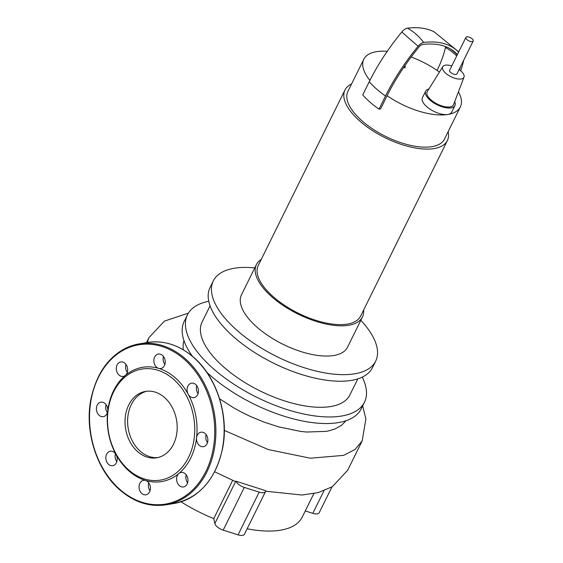 <?xml version="1.0" encoding="UTF-8"?>
<svg xmlns="http://www.w3.org/2000/svg" width="563" height="563" viewBox="0 0 563 563"><rect width="100%" height="100%" fill="white"/><g stroke="black" fill="none" stroke-linecap="round" stroke-linejoin="round"><path stroke-width="0.84" d="M403.404 67.884L405.304 66.73L404.966 65.59M404.79 67.933L405.304 66.73M363.614 310.044A59.143 25.926 -153.7 0 1 362.452 317.004L347.505 347.237A59.143 25.926 -153.7 0 1 310.459 354.141A59.143 25.926 -153.7 0 1 257.122 327.279A59.143 25.926 -153.7 0 1 241.464 294.829L256.404 264.589A59.143 25.926 -153.7 0 1 261.225 259.444M362.452 317.004A59.143 25.926 -153.7 0 1 325.407 323.901A59.143 25.926 -153.7 0 1 272.07 297.046A59.143 25.926 -153.7 0 1 256.404 264.589M448.134 131.665A57.109 25.032 -153.7 0 1 447.367 140.588L360.623 316.096A57.109 25.032 -153.7 0 1 324.851 322.761A57.109 25.032 -153.7 0 1 273.358 296.828A57.109 25.032 -153.7 0 1 258.234 265.497L344.978 89.981A57.109 25.032 -153.7 0 1 351.601 83.95M447.367 140.588A57.109 25.032 -153.7 0 1 411.595 147.253A57.109 25.032 -153.7 0 1 360.095 121.319A57.109 25.032 -153.7 0 1 344.978 89.981M458.416 91.825A53.844 23.604 -153.7 0 1 460.358 106.935L444.439 139.145A53.844 23.604 -153.7 0 1 410.716 145.423A53.844 23.604 -153.7 0 1 362.157 120.975A53.844 23.604 -153.7 0 1 347.899 91.431L363.818 59.221A53.844 23.604 -153.7 0 1 387.21 51.36M460.358 106.935A53.844 23.604 -153.7 0 1 447.902 114.458A53.844 23.604 -153.7 0 1 387.105 95.745L380.609 108.891L379.026 109.159A56.293 24.673 26.3 0 1 362.748 94.894L369.244 81.748A137.344 64.133 -48.8 0 1 401.848 31.957A6.812 3.181 -48.8 0 1 407.401 28.192A139.483 65.132 -48.8 0 1 434.129 31.824L458.732 51.873M454.679 101.699A16.313 7.15 -153.7 0 1 454.925 105.605A16.313 7.15 -153.7 0 1 444.707 107.505A16.313 7.15 -153.7 0 1 429.991 100.094A16.313 7.15 -153.7 0 1 425.67 91.143A16.313 7.15 -153.7 0 1 428.922 88.968M454.925 105.605L451.674 112.178A16.313 7.15 -153.7 0 1 447.902 114.458A16.313 7.15 -153.7 0 1 426.74 106.667A16.313 7.15 -153.7 0 1 422.426 97.716L425.67 91.143M459.105 69.523A11.83 5.187 -153.7 0 1 460.766 70.832A11.83 5.187 -153.7 0 1 463.989 77.117A11.83 5.187 -153.7 0 1 456.713 78.75A11.83 5.187 -153.7 0 1 445.819 73.331A11.83 5.187 -153.7 0 1 442.8 66.645A11.83 5.187 -153.7 0 1 451.793 65.906M463.989 77.117L453.574 104.627A14.687 6.439 -153.7 0 1 444.538 106.653A14.687 6.439 -153.7 0 1 431.026 99.925A14.687 6.439 -153.7 0 1 427.268 91.628L442.8 66.645M439.421 72.071A53.844 23.604 26.3 0 0 437.071 70.41A53.844 23.604 -153.7 0 0 411.159 56.997M369.919 80.389A53.844 23.604 -153.7 0 1 363.818 59.221M463.673 60.283A6.812 3.181 -48.8 0 1 463.588 60.769A88.729 41.43 -48.8 0 1 460.703 70.776M460.428 66.856A86.223 40.262 -48.8 0 1 459.507 69.812M445.544 46.581A4.3 2.006 -48.8 0 1 445.481 47.44A86.223 40.262 -48.8 0 1 437.071 70.41M387.105 95.745A134.831 62.957 -48.8 0 1 419.111 46.863A4.3 2.006 -48.8 0 1 422.623 44.484A136.971 63.957 -48.8 0 1 457.423 54.512M369.244 81.748A56.293 24.673 26.3 0 0 385.521 96.013A137.344 64.133 -48.8 0 1 418.126 46.215A6.812 3.181 -48.8 0 1 423.679 42.457A139.483 65.132 -48.8 0 1 458.606 52.12M385.521 96.013L379.026 109.159M466.826 36.834A4.082 1.788 26.3 0 0 465.882 37.404A4.082 1.788 26.3 0 0 467.79 40.269A4.082 1.788 26.3 0 0 472.251 41.592A4.082 1.788 26.3 0 0 473.194 41.022A4.082 1.788 26.3 0 0 471.287 38.157A4.082 1.788 26.3 0 0 466.826 36.834M473.194 41.022L456.952 73.887A4.082 1.788 -153.7 0 1 456.009 74.457A4.082 1.788 -153.7 0 1 451.547 73.134A4.082 1.788 -153.7 0 1 449.64 70.269L465.882 37.404M362.262 377.133A98.715 43.274 -153.7 0 1 364.458 402.242L361.214 408.815A98.715 43.274 -153.7 0 1 299.382 420.329A98.715 43.274 -153.7 0 1 210.358 375.5A98.715 43.274 -153.7 0 1 206.959 372.425M192.433 356.28A98.715 43.274 -153.7 0 1 184.221 321.339L187.472 314.766A98.715 43.274 -153.7 0 1 208.753 301.261M364.458 402.242A98.715 43.274 -153.7 0 1 302.627 413.756A98.715 43.274 -153.7 0 1 213.609 368.927A98.715 43.274 -153.7 0 1 187.472 314.766M357.808 378.878L349.834 395.008A82.395 36.123 -153.7 0 1 298.221 404.621A82.395 36.123 -153.7 0 1 223.919 367.203A82.395 36.123 -153.7 0 1 202.103 321.994L210.076 305.864M360.827 320.291A90.552 39.699 -153.7 0 1 375.669 361.157L372.417 367.73A90.552 39.699 -153.7 0 1 315.695 378.294A90.552 39.699 -153.7 0 1 234.032 337.174A90.552 39.699 -153.7 0 1 210.055 287.489L213.307 280.909A90.552 39.699 -153.7 0 1 254.779 267.882M375.669 361.157A90.552 39.699 -153.7 0 1 318.947 371.721A90.552 39.699 -153.7 0 1 237.283 330.601A90.552 39.699 -153.7 0 1 213.307 280.909M183.144 349.693L183.186 343.902L183.974 340.601M346.027 420.723L341.502 425.368L334.809 429.02L329.179 430.758L326.273 431.357L306.701 432.032L300.593 431.413L278.65 426.867L264.11 422.13L250.584 416.55L241.618 412.179L233.497 407.732L219.619 398.829M323.964 490.76L312.81 513.329A8.156 3.575 26.3 0 0 319.2 512.717L331.952 486.925M312.81 513.329L305.28 510.944M313.837 493.617L302.247 517.08A93.817 41.127 -153.7 0 1 247.136 528.784M259.17 492.125L238.05 534.85A8.156 3.575 26.3 0 0 244.441 534.245L265.553 491.513A8.156 3.575 -153.7 0 1 259.17 492.125L244.314 487.424A8.156 3.575 -153.7 0 1 236.073 481.231L265.722 490.704A8.156 3.575 -153.7 0 1 265.553 491.513M238.05 534.85L223.201 530.149L244.314 487.424M234.672 481.217L235.742 481.302L214.848 523.576A8.156 3.575 26.3 0 0 223.201 530.149M214.848 523.576L213.764 518.614A93.817 41.127 -153.7 0 1 181.04 501.816M213.764 518.614L232.66 480.38M128.723 404.994A33.653 25.842 80.5 0 1 145.557 391.412A33.653 25.842 80.5 0 1 172.299 407.506A33.653 25.842 80.5 0 1 173.488 444.214A33.653 25.842 80.5 0 1 156.655 457.796A33.653 25.842 80.5 0 1 129.919 441.702A33.653 25.842 80.5 0 1 128.723 404.994M157.936 457.536A33.653 25.842 80.5 0 1 132.115 440.533A33.653 25.842 80.5 0 1 131.306 404.565A33.653 25.842 80.5 0 1 146.852 391.243M107.723 411.11A57.919 44.484 80.5 0 1 113.613 390.68A57.919 44.484 80.5 0 1 125.373 375.387A7.34 5.637 80.5 0 1 123.191 376.415A7.34 5.637 80.5 0 1 116.464 370.327A7.34 5.637 80.5 0 1 120.771 361.925A7.34 5.637 80.5 0 1 127.505 368.012A7.34 5.637 80.5 0 1 125.373 375.387A57.919 44.484 80.5 0 1 158.71 368.399A7.34 5.637 80.5 0 1 154.656 357.012A7.34 5.637 80.5 0 1 158.33 354.05A7.34 5.637 80.5 0 1 164.164 357.561A7.34 5.637 80.5 0 1 164.424 365.57A7.34 5.637 80.5 0 1 160.751 368.533A7.34 5.637 80.5 0 1 158.71 368.399A57.919 44.484 80.5 0 1 188.19 394.234A7.34 5.637 80.5 0 1 191.378 383.192A7.34 5.637 80.5 0 1 191.554 383.164A7.34 5.637 80.5 0 1 198.303 389.357A7.34 5.637 80.5 0 1 194.151 397.612A7.34 5.637 80.5 0 1 193.975 397.647A7.34 5.637 80.5 0 1 188.19 394.234A57.919 44.484 80.5 0 1 196.557 437.754A7.34 5.637 80.5 0 1 200.977 432.201A7.34 5.637 80.5 0 1 205.115 433.531A7.34 5.637 80.5 0 1 207.803 441.244A7.34 5.637 80.5 0 1 203.398 446.684A7.34 5.637 80.5 0 1 199.267 445.361A7.34 5.637 80.5 0 1 196.557 437.754A57.919 44.484 80.5 0 1 190.66 458.183A57.919 44.484 80.5 0 1 178.907 473.476A57.919 44.484 80.5 0 1 145.571 480.464A57.919 44.484 80.5 0 1 116.084 454.637A57.919 44.484 80.5 0 1 107.723 411.11A7.34 5.637 80.5 0 1 103.303 416.662A7.34 5.637 80.5 0 1 99.165 415.332A7.34 5.637 80.5 0 1 96.47 407.619A7.34 5.637 80.5 0 1 100.876 402.179A7.34 5.637 80.5 0 1 105.014 403.502A7.34 5.637 80.5 0 1 107.723 411.11M188.549 457.409A56.293 43.231 80.5 0 1 128.695 469.957A56.293 43.231 80.5 0 1 113.67 391.799A56.293 43.231 80.5 0 1 173.524 379.251A56.293 43.231 80.5 0 1 188.549 457.409M106.062 404.649A7.34 5.637 -99.5 0 0 107.399 412.637M125.95 364.395A7.34 5.637 -99.5 0 0 125.739 368.779A7.34 5.637 -99.5 0 0 127.287 372.389M187.817 478.536A7.34 5.637 80.5 0 1 183.51 486.939A7.34 5.637 80.5 0 1 176.775 480.851A7.34 5.637 80.5 0 1 178.907 473.476A7.34 5.637 80.5 0 1 181.089 472.456A7.34 5.637 80.5 0 1 187.817 478.536M186.269 474.926A7.34 5.637 -99.5 0 0 186.05 479.303A7.34 5.637 -99.5 0 0 187.606 482.913M149.624 491.851A7.34 5.637 80.5 0 1 145.951 494.814A7.34 5.637 80.5 0 1 140.117 491.302A7.34 5.637 80.5 0 1 139.856 483.293A7.34 5.637 80.5 0 1 143.53 480.33A7.34 5.637 80.5 0 1 145.571 480.464A7.34 5.637 80.5 0 1 149.624 491.851M148.709 482.801A7.34 5.637 -99.5 0 0 150.047 490.788M112.903 465.671A7.34 5.637 80.5 0 1 112.727 465.707A7.34 5.637 80.5 0 1 105.978 459.507A7.34 5.637 80.5 0 1 110.13 451.252A7.34 5.637 80.5 0 1 110.306 451.216A7.34 5.637 80.5 0 1 116.084 454.63A7.34 5.637 80.5 0 1 112.903 465.671M115.485 453.687A7.34 5.637 -99.5 0 0 116.822 461.681M206.157 434.671A7.34 5.637 -99.5 0 0 207.494 442.666M196.733 385.634A7.34 5.637 -99.5 0 0 198.07 393.621M163.509 356.52A7.34 5.637 -99.5 0 0 164.846 364.514M445.481 47.44A53.844 36.201 -167.4 0 1 456.713 55.955M449.133 48.186A53.844 47.003 150.3 0 1 457.262 54.843M423.679 42.457A56.293 44.118 -97 0 0 407.401 28.192M418.126 46.215A56.293 3.315 -140.6 0 1 401.848 31.957M224.327 430.421L268.291 449.57L310.361 458.212L343.62 455.368L355.028 449.499L362.185 440.913L365.887 419.027L362.671 405.867M188.366 313.155L164.389 321.121L148.984 337.589L147.196 342.543M193.391 357.231A81.579 62.655 80.5 0 1 215.157 470.506A81.579 62.655 80.5 0 1 174.354 503.428C199.865 497.72 216.009 479.05 222.786 447.437C228.993 415.093 216.649 376.9 193.602 357.28C179.217 344.985 163.826 340.059 147.45 342.501A81.579 62.655 80.5 0 1 193.391 357.231M98.398 376.802A81.579 62.655 80.5 0 1 139.202 343.88A81.579 62.655 80.5 0 1 185.143 358.61A81.579 62.655 80.5 0 1 206.917 471.885A81.579 62.655 80.5 0 1 166.106 504.807L174.354 503.428M184.305 359.356A80.762 62.029 80.5 0 1 205.854 471.498A80.762 62.029 80.5 0 1 119.975 489.507A80.762 62.029 80.5 0 1 98.419 377.365A80.762 62.029 80.5 0 1 184.305 359.356M148.984 337.589L146.471 342.67M234.701 481.231L214.651 471.773M265.666 491.21L301.916 495.018L318.151 492.625L332.346 486.685L347.674 470.281L362.185 440.913M147.45 342.501L139.202 343.88C113.691 349.595 97.547 368.258 90.763 399.878C84.563 432.215 96.906 470.415 119.954 490.035C134.339 502.33 149.723 507.249 166.106 504.807"/></g></svg>
